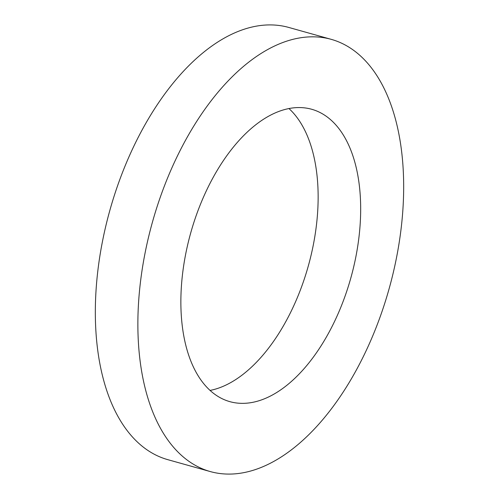 <?xml version="1.0" encoding="UTF-8"?>
<svg xmlns="http://www.w3.org/2000/svg" width="499" height="499" viewBox="0 0 499 499"><rect width="100%" height="100%" fill="white"/><g stroke="black" fill="none" stroke-linecap="round" stroke-linejoin="round"><path stroke-width="0.75" d="M314.844 36.864A224.413 122.929 105.6 0 0 148.59 236.931A224.413 122.929 105.6 0 0 210.235 471.555A224.413 122.929 105.6 0 0 226.696 474.05A224.413 122.929 105.6 0 0 392.95 273.988A224.413 122.929 105.6 0 0 331.305 39.365A224.413 122.929 105.6 0 0 314.844 36.864M331.305 39.365L288.765 27.445A224.413 122.929 105.6 0 0 272.304 24.95A224.413 122.929 105.6 0 0 106.05 225.012A224.413 122.929 105.6 0 0 167.695 459.635L210.235 471.555M300.585 107.584A151.808 83.158 105.6 0 0 188.117 242.926A151.808 83.158 105.6 0 0 229.821 401.639A151.808 83.158 105.6 0 0 240.955 403.329A151.808 83.158 105.6 0 0 353.423 267.994A151.808 83.158 105.6 0 0 311.719 109.275A151.808 83.158 105.6 0 0 300.585 107.584M210.023 390.43A151.808 83.158 105.6 0 0 308.307 265.973A151.808 83.158 105.6 0 0 288.977 108.57"/></g></svg>
